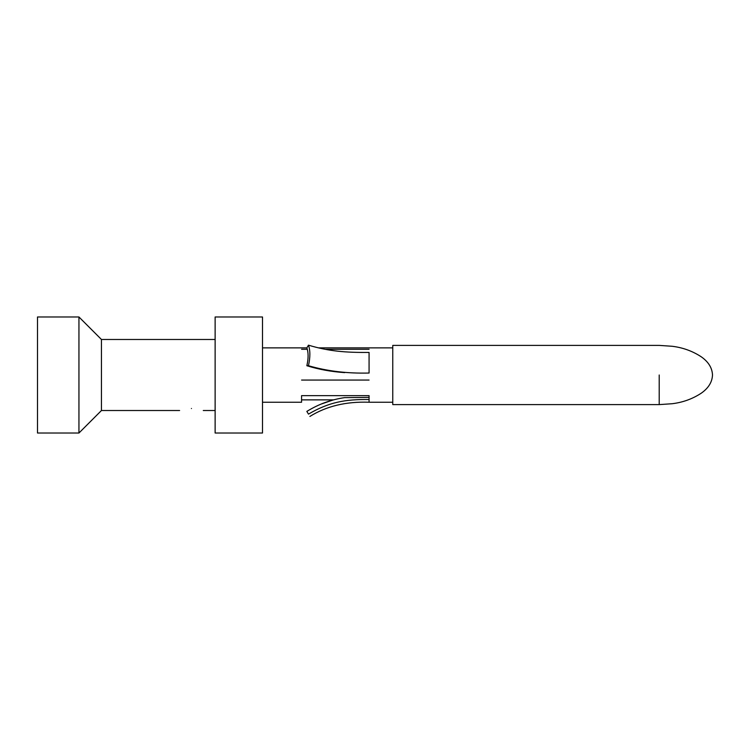 <?xml version="1.0" encoding="UTF-8"?>
<svg xmlns="http://www.w3.org/2000/svg" width="750" height="750" viewBox="0 0 750 750"><rect width="100%" height="100%" fill="white"/><g stroke="black" fill="none" stroke-linecap="round" stroke-linejoin="round"><path stroke-width="1.12" d="M191.447 408.497C206.606 410.7 206.606 410.7 191.447 408.497C176.287 410.7 176.287 410.7 191.447 408.497M101.447 410.522L101.447 339.478L78.947 316.978L78.947 433.022L101.447 410.522L179.606 410.522M215.128 433.022L215.128 316.978L262.5 316.978L262.5 433.022L215.128 433.022M392.766 404.606L392.766 345.394L659.212 345.394L672.169 346.275C682.809 347.569 692.484 351.066 701.194 356.766C708.422 361.809 712.191 367.884 712.5 375C712.191 382.116 708.422 388.191 701.194 393.234C692.484 398.934 682.809 402.431 672.169 403.725L659.212 404.606L392.766 404.606M262.5 347.869L306.853 347.869C308.503 352.5 308.503 358.453 306.863 365.728C318.722 369.413 331.341 371.709 344.7 372.619M314.981 346.997L318.516 347.869L392.766 347.869M262.5 402.234L301.575 402.234L301.575 395.644L369.075 395.644L369.075 402.234L392.766 402.234M369.075 352.453C345.262 352.575 329.091 351.337 308.475 345.169L306.834 347.897L308.475 345.169C310.322 350.484 310.322 357.319 308.475 365.691M309.094 410.062L306.834 411.384L308.475 414.113C329.091 402.075 345.262 399.253 369.075 399.506M308.475 414.122C310.322 417.197 310.322 417.197 308.475 414.122M306.863 411.412C318.516 404.184 331.134 399.581 344.7 397.613M369.075 397.406L344.7 397.631L369.075 397.406M321.094 404.091L333.431 399.872M78.947 316.978L37.5 316.978L37.5 433.022L78.947 433.022M369.075 373.041C347.278 373.594 327.075 371.156 308.475 365.728L306.834 365.719M369.075 352.481L369.075 372.994M369.075 349.294L325.153 349.294M307.331 349.294L301.575 349.294M301.575 380.062L369.075 380.062M659.212 375L659.212 404.606L659.212 375M203.287 410.522L215.128 410.522M309.872 416.447C326.419 406.144 346.153 401.409 369.075 402.234M301.575 399.872L333.581 399.872M101.447 339.478L215.128 339.478"/></g></svg>
